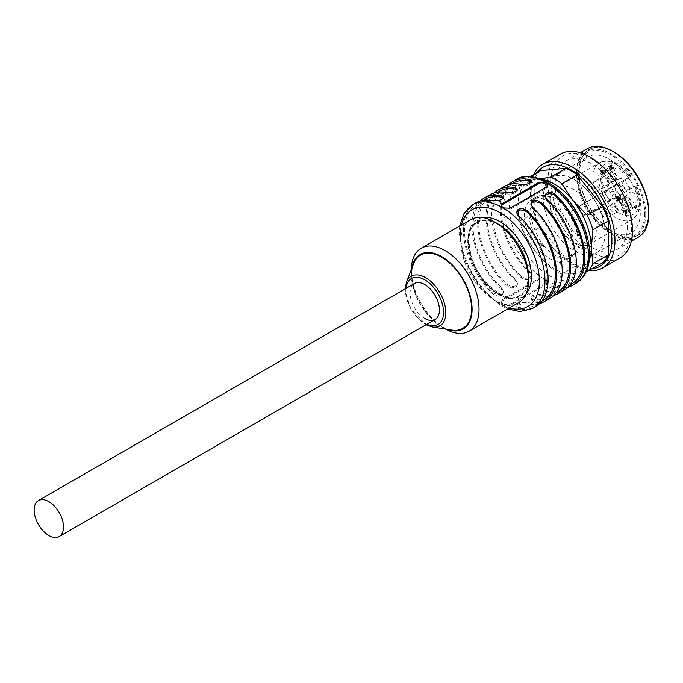 <?xml version="1.0" encoding="UTF-8"?>
<svg xmlns="http://www.w3.org/2000/svg" width="683" height="683" viewBox="0 0 683 683"><rect width="100%" height="100%" fill="white"/><g stroke="black" fill="none" stroke-linecap="round" stroke-linejoin="round"><path stroke-width="0.51" stroke-dasharray="3.42 2.56" d="M548.944 201.468A34.722 20.046 60 0 1 571.628 232.066A34.722 20.046 60 0 1 566.301 259.89A34.722 20.046 60 0 1 531.579 239.844A34.722 20.046 60 0 1 531.579 199.743A34.722 20.046 60 0 1 548.944 201.468M564.961 206.855A31.93 18.432 60 0 1 573.404 221.309A33.125 19.124 60 0 1 577.408 233.637L577.63 236.181A34.722 20.046 -120 0 0 563.834 207.504L564.961 206.855A34.722 20.046 -120 0 0 554.587 198.207A34.722 20.046 -120 0 0 550.276 196.158A1.597 0.922 -120 0 0 549.67 196.175A1.597 0.922 -120 0 0 549.345 196.841A2.399 1.383 -120 0 1 549.303 197.156L549.311 196.858M550.276 196.158L549.141 196.806A34.722 20.046 -120 0 0 536.095 197.139A34.722 20.046 -120 0 0 531.203 202.381L532.33 201.724A34.722 20.046 -120 0 0 530.409 217.578A1.597 0.922 -120 0 0 531.468 219.269A2.399 1.383 -120 0 1 531.767 219.482L529.282 218.236A34.722 20.046 -120 0 0 543.079 246.913L544.206 246.264A34.722 20.046 -120 0 0 558.899 256.962A1.597 0.922 -120 0 0 559.497 256.945A1.597 0.922 -120 0 0 559.829 256.27A2.399 1.383 -120 0 1 559.864 255.963L559.172 257.124L557.772 257.611A34.722 20.046 -120 0 0 570.817 257.286A34.722 20.046 -120 0 0 575.709 252.036L576.836 251.387A34.722 20.046 -120 0 0 578.757 235.533A1.597 0.922 -120 0 0 577.698 233.851A2.399 1.383 -120 0 1 577.408 233.637M532.33 201.724A31.93 18.432 60 0 1 536.053 198.207A31.93 18.432 60 0 1 540.637 196.772A33.125 19.124 60 0 1 549.303 197.156M531.203 202.381L535.882 198.309L540.637 196.772M544.206 246.264A31.93 18.432 60 0 1 535.771 231.802A33.125 19.124 60 0 1 531.767 219.482M543.079 246.913L535.771 231.802M576.836 251.387A31.93 18.432 60 0 1 573.122 254.904A31.93 18.432 60 0 1 568.538 256.338A33.125 19.124 60 0 1 559.864 255.963M575.709 252.036L572.952 255.007L568.538 256.338M563.834 207.504L569.221 213.344L573.404 221.309M577.664 233.868L577.938 234.551M543.361 300.324A58.277 33.646 60 0 1 526.926 302.458L521.189 302.706L517.919 304.106L516.707 305.899L518.457 307.341A58.277 33.646 -120 0 0 534.9 305.216A58.277 33.646 -120 0 0 518.457 216.818L516.809 214.197L516.783 212.737M539.63 303.628A59.873 34.568 60 0 1 526.926 303.824L521.197 304.037L517.927 305.429L516.707 307.239L518.457 308.707A59.873 34.568 -120 0 0 535.694 306.599M485.092 199.393A58.277 33.646 -120 0 0 501.527 287.791L503.277 291.214L502.27 293.442L500.912 294.279L497.241 294.663L493.058 292.683A58.277 33.646 60 0 1 476.623 204.277A58.277 33.646 60 0 1 493.058 202.151L496.208 202.296L500.178 201.476L502.79 199.846L503.081 198.096M480.362 200.973A59.873 34.568 -120 0 0 501.527 289.157L503.277 292.555L502.27 294.766L500.912 295.611L497.241 296.004L493.058 294.049A59.873 34.568 60 0 1 475.82 202.894M545 196.439L545.265 198.591L546.682 200.52A58.277 33.646 60 0 1 563.116 288.918A58.277 33.646 60 0 1 546.682 291.052L544.932 289.583L546.895 287.347L550.455 286.194L555.151 286.16A58.277 33.646 -120 0 0 571.586 284.034M563.919 290.301A59.873 34.568 60 0 1 546.682 292.418L544.932 290.924L547.296 288.474L550.968 287.458L555.151 287.526A59.873 34.568 -120 0 0 567.846 287.338M531.306 181.806L531.314 183.129L529.129 184.871L525.466 185.896L521.283 185.853A58.277 33.646 -120 0 0 504.848 187.987A58.277 33.646 -120 0 0 521.283 276.384L524.424 278.143L526.491 278.451L529.957 277.563L531.502 274.916L529.752 271.493A58.277 33.646 60 0 1 513.309 183.095M504.045 186.604A59.873 34.568 -120 0 0 521.283 277.75L524.971 279.62L527.011 279.774L530.281 278.655L531.502 276.222L529.752 272.867A59.873 34.568 60 0 1 508.579 184.683M499.205 191.249A58.277 33.646 -120 0 0 515.639 279.646L517.39 283.061L516.382 285.289L515.025 286.134L511.354 286.51L507.17 284.529A58.277 33.646 60 0 1 490.735 196.132A58.277 33.646 60 0 1 507.17 194.006L510.312 194.151L514.282 193.332L516.903 191.701L517.193 189.951M494.466 192.828A59.873 34.568 -120 0 0 515.639 281.012L517.39 284.401L516.382 286.621L515.025 287.466L511.354 287.85L507.17 285.904A59.873 34.568 60 0 1 489.933 194.749M530.896 204.593L531.152 206.736L532.569 208.665A58.277 33.646 60 0 1 549.004 297.062A58.277 33.646 60 0 1 532.569 299.197L530.819 297.728L532.783 295.491L536.343 294.347L541.038 294.305A58.277 33.646 -120 0 0 557.473 292.179M549.806 298.445A59.873 34.568 60 0 1 532.569 300.563L530.819 299.069L533.184 296.627L536.855 295.602L541.038 295.679A59.873 34.568 -120 0 0 553.742 295.483M544.428 279.987A59.873 34.568 -120 0 0 546.682 281.294L547.851 282.805L546.682 284.35L509.996 305.532L504.344 305.728A59.873 34.568 60 0 1 502.09 304.43L500.921 302.689L502.09 300.972L538.776 279.791L544.428 279.987L544.428 278.698A3.996 2.305 0 0 0 538.776 278.698L502.09 299.88A3.996 2.305 0 0 0 500.921 301.51A3.996 2.305 0 0 0 502.09 303.141L504.344 304.447A3.996 2.305 0 0 0 509.996 304.447L546.682 283.266A3.996 2.305 -0 0 0 547.851 281.635A3.996 2.305 -0 0 0 546.682 280.004L544.428 278.698M498.138 224.605A42.312 24.426 60 0 1 525.782 261.888A42.312 24.426 60 0 1 519.293 295.79A42.312 24.426 60 0 1 476.982 271.356A42.312 24.426 60 0 1 476.982 222.504A42.312 24.426 60 0 1 498.138 224.605M528.54 276.692A42.986 24.819 60 0 1 498.138 294.245A42.986 24.819 60 0 1 467.744 241.594A42.986 24.819 60 0 1 498.138 224.05M518.619 302.629A47.895 27.653 60 0 1 470.724 274.976A47.895 27.653 60 0 1 470.724 219.67M445.623 329.095A47.895 27.653 60 0 1 445.162 328.839A47.895 27.653 60 0 1 411.294 270.178A47.895 27.653 60 0 1 411.303 269.648M446.819 329.291A42.986 24.819 60 0 1 441.696 326.833A42.986 24.819 60 0 1 411.294 274.19A42.986 24.819 60 0 1 411.729 268.521M451.873 330.094A42.312 24.426 60 0 1 420.54 303.952A42.312 24.426 60 0 1 413.565 263.74M424.758 318.457A20.755 11.987 60 0 1 411.2 300.17A20.755 11.987 60 0 1 414.385 283.539M501.066 205.745A3.996 2.305 0 0 0 500.921 206.351A3.996 2.305 0 0 0 502.09 207.982L504.344 209.288A3.996 2.305 -0 0 0 509.996 209.288L546.682 188.098A3.996 2.305 0 0 0 547.851 186.476A3.996 2.305 0 0 0 547.732 185.904M587.184 148.749A51.088 29.497 -120 0 0 579.346 189.686A51.088 29.497 -120 0 0 612.728 234.704A51.088 29.497 -120 0 0 638.272 237.232M627.404 226.235A51.088 29.497 60 0 1 616.817 249.619A51.088 29.497 60 0 1 565.729 220.122A51.088 29.497 60 0 1 565.729 161.128A51.088 29.497 60 0 1 605.104 174.814A51.088 29.497 60 0 1 627.404 226.235M648.85 212.541A49.492 28.575 60 0 1 613.855 232.749A49.492 28.575 60 0 1 578.86 172.133A49.492 28.575 60 0 1 613.855 151.925M648.568 212.379A49.091 28.345 60 0 1 638.4 234.858A49.091 28.345 60 0 1 589.309 206.514A49.091 28.345 60 0 1 589.309 149.825A49.091 28.345 60 0 1 627.139 162.972A49.091 28.345 60 0 1 648.568 212.379M626.584 210.569L626.149 213.13L625.15 211.397L626.584 210.569L624.023 212.054L625.022 213.788L625.457 211.218M645.742 214.01A49.091 28.345 60 0 1 635.574 236.489A49.091 28.345 60 0 1 586.484 208.144A49.091 28.345 60 0 1 586.484 151.455A49.091 28.345 60 0 1 624.313 164.603A49.091 28.345 60 0 1 645.742 214.01M625.15 211.397L624.023 212.054M626.149 213.13L625.022 213.788M644.761 213.438A47.699 27.533 60 0 1 594.167 217.962A47.699 27.533 60 0 1 594.167 150.508A47.699 27.533 60 0 1 644.761 213.438M608.51 166.643L610.081 169.35L610.457 165.525L612.83 168.129L612.455 169.068L611.43 166.276L610.585 166.806L610.243 170.511L608.135 166.857L609.637 165.986L609.262 166.208L611.379 169.862L611.712 166.157L612.557 165.627L613.582 168.419L613.957 167.48L611.592 164.876L611.208 168.701L609.637 165.986M611.43 166.276L612.557 165.627L611.43 166.276M610.474 170.28L611.601 169.623L610.474 170.28M622.896 212.703L622.836 210.834L623.63 211.371L625.696 210.176L625.406 214.453L623.656 212.259L622.896 212.703L624.791 211.61L626.533 213.805L626.823 209.527L624.757 210.723L624.322 209.971L624.399 210.927L623.272 211.585M618.243 200.589L617.278 200.418L615.878 197.652L616.373 196.781L617.406 196.849L618.798 199.069L619.49 198.275L618.585 195.85L620.173 198.599L618.849 200.085L616.749 197.524L617.201 199.752L618.243 200.589L619.37 199.94L618.328 199.094L617.884 196.875L619.976 199.427L621.308 197.95L619.72 195.193L619.344 195.415L620.616 197.618L619.933 198.412L618.533 196.2L617.5 196.132L617.005 197.003L618.405 199.769L619.37 199.94M622.725 201.28L619.908 202.902L624.535 210.927L627.361 209.297L622.725 201.28A2.399 1.383 60 0 1 622.725 198.514A2.399 1.383 60 0 1 622.956 198.42A9.98 5.763 60 0 0 623.92 198.044A9.98 5.763 60 0 0 624.732 197.396A2.399 1.383 60 0 1 624.919 197.242A2.399 1.383 60 0 1 627.318 198.625L631.946 206.65A2.399 1.383 60 0 1 632.065 209.331A23.948 13.822 60 0 1 630.904 210.142A23.948 13.822 60 0 1 629.624 210.74A2.399 1.383 60 0 1 627.361 209.297M619.908 202.902A2.399 1.383 60 0 1 619.908 200.145A2.399 1.383 60 0 1 620.138 200.051A9.98 5.763 -120 0 0 621.103 199.675A9.98 5.763 -120 0 0 621.906 199.026A2.399 1.383 60 0 1 622.102 198.873A2.399 1.383 60 0 1 624.493 200.256L627.318 198.625M631.946 206.65L629.128 208.281L624.493 200.256M629.128 208.281A2.399 1.383 60 0 1 629.239 210.962L632.065 209.331M629.624 210.74L626.806 212.37A23.948 13.822 -120 0 0 628.087 211.773A23.948 13.822 -120 0 0 629.239 210.962M626.806 212.37A2.399 1.383 60 0 1 624.535 210.927M607.725 190.574L603.098 193.246L607.725 190.574A2.399 1.383 60 0 1 610.32 192.341A9.98 5.763 -120 0 0 612.088 195.406A2.399 1.383 60 0 1 612.318 198.522L607.682 201.203L612.318 198.522M608.246 198.394A2.399 1.383 60 0 0 610.508 199.573L607.682 201.203A2.399 1.383 60 0 1 605.42 200.025L608.246 198.394A23.948 13.822 60 0 1 605.804 194.168A2.399 1.383 60 0 1 605.915 191.624M605.804 194.168L602.978 195.799A23.948 13.822 -120 0 0 605.42 200.025M602.978 195.799A2.399 1.383 60 0 1 603.098 193.246M615.144 177.537L612.318 179.168L607.682 171.143L610.508 169.512L615.144 177.537A2.399 1.383 60 0 1 615.144 180.303A2.399 1.383 60 0 1 614.905 180.389A9.98 5.763 60 0 0 613.949 180.764A9.98 5.763 60 0 0 613.138 181.413A2.399 1.383 60 0 1 612.941 181.567A2.399 1.383 60 0 1 610.551 180.184L605.915 172.159A2.399 1.383 60 0 1 605.804 169.478A23.948 13.822 60 0 1 606.956 168.667A23.948 13.822 60 0 1 608.246 168.069A2.399 1.383 60 0 1 610.508 169.512M612.318 179.168A2.399 1.383 60 0 1 612.318 181.934A2.399 1.383 60 0 1 612.088 182.019A9.98 5.763 -120 0 0 611.123 182.395A9.98 5.763 -120 0 0 610.32 183.044A2.399 1.383 60 0 1 610.124 183.198A2.399 1.383 60 0 1 607.725 181.815L610.551 180.184M605.915 172.159L603.098 173.789L607.725 181.815M603.098 173.789A2.399 1.383 60 0 1 602.978 171.109L605.804 169.478M608.246 168.069L605.42 169.7A23.948 13.822 -120 0 0 604.139 170.298A23.948 13.822 -120 0 0 602.978 171.109M605.42 169.7A2.399 1.383 60 0 1 607.682 171.143M631.886 207.991L635.088 206.146L635.088 208.861L634.772 207.231L632.279 208.674L631.886 207.991L633.013 207.342L633.406 208.025L635.907 206.582L636.215 208.213L636.471 205.933L635.344 206.582M602.286 175.061L601.322 174.891L599.896 172.321L600.297 171.382L601.68 171.962L601.621 171.237L602.415 170.793L603.055 171.194L603.32 173.473C603.302 171.681 602.893 171.228 602.099 172.099L602.184 173.337L600.707 172.107L601.236 174.233L602.286 175.061L603.422 174.413L602.363 173.584L601.834 171.459L603.311 172.688L603.43 170.87L602.099 172.099L603.226 171.45C604.02 170.579 604.429 171.032 604.455 172.816L604.19 170.545L603.541 170.135L602.748 170.588L602.807 171.313L601.424 170.733L601.023 171.672L602.449 174.242L603.422 174.413M601.621 171.237L603.541 170.135L601.621 171.237M640.304 212.754A43.703 25.237 60 0 1 631.254 232.758A43.703 25.237 60 0 1 587.551 207.53A43.703 25.237 60 0 1 587.551 157.056A43.703 25.237 60 0 1 621.231 168.769A43.703 25.237 60 0 1 640.304 212.754M613.582 168.419L612.455 169.068M613.138 167.745L612.011 168.394M609.262 166.208L608.135 166.857M611.208 168.701L610.081 169.35M623.963 210.185L622.836 210.834M624.322 209.971L623.195 210.629M624.757 210.723L623.63 211.371L624.023 212.046M626.823 209.527L625.696 210.176M627.148 210.082L626.012 210.731M626.533 213.805L625.406 214.453M626.174 214.01L625.047 214.658M624.791 211.61L623.656 212.259M624.399 210.927L622.503 212.02M619.933 198.412L618.798 199.069M620.616 197.618L619.49 198.275M619.344 195.415L618.217 196.064M619.72 195.193L618.585 195.85M621.308 197.95L620.173 198.599M619.976 199.427L618.849 200.085M619.558 198.821L618.431 199.47M618.994 199.205L617.867 199.854M616.578 210.808A4.593 2.647 60 0 1 615.631 212.908A4.593 2.647 60 0 1 615.323 213.045A4.593 2.647 60 0 1 611.037 210.262A4.593 2.647 60 0 1 610.764 205.156A4.593 2.647 60 0 1 611.037 204.96A4.593 2.647 60 0 1 614.572 206.189A4.593 2.647 60 0 1 616.578 210.808M623.169 208.144A5.985 3.458 60 0 1 621.53 211.064A5.985 3.458 60 0 1 615.938 207.427A5.985 3.458 60 0 1 615.588 200.768A5.985 3.458 60 0 1 620.309 201.869A5.985 3.458 60 0 1 623.169 208.144M599.222 188.243A4.593 2.647 60 0 1 596.302 184.461A4.593 2.647 60 0 1 596.66 180.713A4.593 2.647 60 0 1 596.925 180.517A4.593 2.647 60 0 1 601.518 183.172A4.593 2.647 60 0 1 601.518 188.465A4.593 2.647 60 0 1 601.211 188.602A4.593 2.647 60 0 1 599.222 188.243M604.822 186.152A5.985 3.458 60 0 1 601.023 181.217A5.985 3.458 60 0 1 601.475 176.334A5.985 3.458 60 0 1 607.819 179.535A5.985 3.458 60 0 1 607.418 186.621A5.985 3.458 60 0 1 604.822 186.152M610.09 174.472A4.593 2.647 60 0 1 610.764 172.568A4.593 2.647 60 0 1 611.037 172.372A4.593 2.647 60 0 1 615.631 175.019A4.593 2.647 60 0 1 615.631 180.321A4.593 2.647 60 0 1 615.323 180.457A4.593 2.647 60 0 1 611.908 178.886A4.593 2.647 60 0 1 610.09 174.472M614.7 170.665A5.985 3.458 60 0 1 615.588 168.18A5.985 3.458 60 0 1 621.931 171.382A5.985 3.458 60 0 1 621.53 178.468A5.985 3.458 60 0 1 617.073 176.427A5.985 3.458 60 0 1 614.7 170.665M627.446 197.037A4.593 2.647 60 0 1 630.443 201.084A4.593 2.647 60 0 1 629.735 204.763A4.593 2.647 60 0 1 629.436 204.9A4.593 2.647 60 0 1 625.15 202.117A4.593 2.647 60 0 1 624.877 197.011A4.593 2.647 60 0 1 625.15 196.815A4.593 2.647 60 0 1 627.446 197.037M633.047 192.666A5.985 3.458 60 0 1 637.051 198.283A5.985 3.458 60 0 1 635.642 202.911A5.985 3.458 60 0 1 630.05 199.282A5.985 3.458 60 0 1 629.7 192.623A5.985 3.458 60 0 1 633.047 192.666M615.144 196.9A2.399 1.383 60 0 0 614.905 193.776A9.98 5.763 60 0 1 613.138 190.711A2.399 1.383 60 0 0 610.551 188.943M626.072 179.979A5.387 3.108 -120 0 0 630.665 187.936L624.493 191.496A2.399 1.383 60 0 1 621.906 189.737A9.98 5.763 -120 0 0 620.138 186.664A2.399 1.383 60 0 1 619.908 183.548L628.898 178.357L619.908 183.548M630.665 187.936L627.318 189.865A2.399 1.383 60 0 1 624.732 188.107A9.98 5.763 60 0 0 622.956 185.042A2.399 1.383 60 0 1 622.725 181.917M636.599 207.991L635.463 208.639M636.215 208.213L635.088 208.861M635.907 206.582L634.772 207.231M633.406 208.025L632.279 208.674M636.471 205.933L636.223 205.489L633.013 207.342M636.223 205.489L635.088 206.146M602.807 171.313L601.68 171.962M604.916 173.456L603.789 174.105M604.455 172.816L603.32 173.473M603.61 172.415L602.483 173.064M603.311 172.688L602.184 173.337M603.08 173.704L601.945 174.353M618.935 184.521A5.985 3.458 60 0 1 622.853 189.831A5.985 3.458 60 0 1 621.889 194.612A5.985 3.458 60 0 1 615.938 191.138A5.985 3.458 60 0 1 615.904 184.239A5.985 3.458 60 0 1 618.935 184.521M605.112 233.074A43.703 25.237 60 0 1 605.018 235.712A43.703 25.237 60 0 1 596.063 253.077A43.703 25.237 60 0 1 574.207 250.917A43.703 25.237 60 0 1 545.657 212.404A43.703 25.237 60 0 1 552.351 177.384A43.703 25.237 60 0 1 571.876 178.297A43.703 25.237 60 0 1 605.112 233.074M633.491 186.305A5.387 3.108 -120 0 0 635.301 186.177L592.05 211.149A32.733 18.893 60 0 1 589.574 244.147A32.733 18.893 60 0 1 582.198 245.615A32.733 18.893 60 0 1 573.216 242.525A32.733 18.893 60 0 1 551.881 193.118A32.733 18.893 60 0 1 556.85 187.458A32.733 18.893 60 0 1 586.663 201.818L629.914 176.846A5.387 3.108 -120 0 0 628.898 178.357M631.007 176.214L630.349 176.59A28.737 16.588 60 0 0 599.017 173.269A28.737 16.588 60 0 0 622.947 214.727A28.737 16.588 60 0 0 635.745 185.921L636.394 185.545M582.966 203.952L580.798 205.199A5.387 3.108 -120 0 0 580.798 211.423A5.387 3.108 -120 0 0 586.193 214.53L588.353 213.284A32.118 18.543 -120 0 0 582.966 203.952L586.663 201.818M592.05 211.149L588.353 213.284M629.914 176.846L580.798 205.199L629.914 176.846M618.935 201.955A4.593 2.647 60 0 1 621.931 206.001A4.593 2.647 60 0 1 621.231 209.672A4.593 2.647 60 0 1 616.638 207.026A4.593 2.647 60 0 1 616.638 201.724A4.593 2.647 60 0 1 618.935 201.955M601.578 179.381A4.593 2.647 60 0 1 602.526 177.281A4.593 2.647 60 0 1 607.119 179.936A4.593 2.647 60 0 1 607.119 185.238A4.593 2.647 60 0 1 603.584 184A4.593 2.647 60 0 1 601.578 179.381M590.71 193.152A4.593 2.647 60 0 1 587.713 189.106A4.593 2.647 60 0 1 588.413 185.434A4.593 2.647 60 0 1 593.006 188.081A4.593 2.647 60 0 1 593.006 193.383A4.593 2.647 60 0 1 590.71 193.152M608.066 215.726A4.593 2.647 60 0 1 607.119 217.826A4.593 2.647 60 0 1 602.526 215.171A4.593 2.647 60 0 1 602.526 209.877A4.593 2.647 60 0 1 606.06 211.107A4.593 2.647 60 0 1 608.066 215.726M631.655 228.685A57.107 32.972 60 0 1 571.082 234.098A57.107 32.972 60 0 1 571.082 153.342A57.107 32.972 60 0 1 631.655 228.685M620.079 257.875A59.873 34.568 60 0 1 560.214 223.307A59.873 34.568 60 0 1 560.214 154.179M589.147 270.673A59.873 34.568 60 0 1 542.712 233.415A59.873 34.568 60 0 1 533.662 174.566M592.511 268.726A57.107 32.972 60 0 1 542.968 233.262A57.107 32.972 60 0 1 537.026 172.62M586.099 271.979L572.926 273.84L561.861 274.037L577.161 265.2L602.568 262.929M577.161 265.2A55.878 32.263 60 0 1 565.874 258.678L550.566 267.514L536.24 252.659L525.167 235.917L540.475 227.08L565.874 258.678M540.475 227.08A55.878 32.263 60 0 1 534.832 212.533L519.524 221.369L517.893 205.378L519.524 187.501L534.832 178.664L534.832 212.533M534.832 178.664A55.878 32.263 60 0 1 540.475 170.63M561.861 274.037A55.878 32.263 60 0 1 550.566 267.514M525.167 235.917A55.878 32.263 60 0 1 519.524 221.369M519.524 187.501A55.878 32.263 60 0 1 525.167 179.467L540.603 178.792M530.307 176.504L525.167 179.467M589.267 260.411A51.891 29.958 60 0 1 572.926 273.84A51.891 29.958 60 0 1 536.24 252.659A51.891 29.958 60 0 1 517.893 205.378A51.891 29.958 60 0 1 536.24 179.279A51.891 29.958 60 0 1 542.609 179.595M530.409 217.578L529.282 218.236M558.899 256.962L557.772 257.611M578.757 235.533L577.63 236.181M548.944 184.188A55.878 32.263 60 0 1 583.162 272.389A55.878 32.263 60 0 1 514.726 232.869A55.878 32.263 60 0 1 548.944 184.188M518.457 216.818L518.457 215.444M518.457 308.707L518.457 307.341M526.926 303.824L526.926 302.458M493.058 294.049L493.058 292.683M493.058 202.151L493.058 200.785M501.527 289.157L501.527 287.791M546.682 200.52L546.682 199.154M546.682 292.418L546.682 291.052M555.151 287.526L555.151 286.16M521.283 185.853L521.283 184.487M521.283 277.75L521.283 276.384M529.752 272.867L529.752 271.493M507.17 285.904L507.17 284.529M507.17 194.006L507.17 192.632M515.639 281.012L515.639 279.646M532.569 208.665L532.569 207.299M541.038 295.679L541.038 294.305M532.569 300.563L532.569 299.197M532.586 308.392A59.873 34.568 60 0 1 502.654 305.421A59.873 34.568 60 0 1 463.544 252.667A59.873 34.568 60 0 1 472.721 204.687M516.186 179.595A59.873 34.568 -120 0 0 516.186 248.732A59.873 34.568 -120 0 0 576.051 283.291M461.495 224.997A55.878 32.263 -120 0 0 499.836 303.79A55.878 32.263 -120 0 0 509.39 307.956M526.286 293.425A44.702 25.809 60 0 1 477.477 271.074A44.702 25.809 60 0 1 482.531 217.629M432.476 327.003A28.635 16.537 60 0 1 425.577 324.416A28.635 16.537 60 0 1 406.539 282.088M406.078 288.328A26.586 15.35 -120 0 0 424.758 323.221A26.586 15.35 -120 0 0 426.832 324.28M546.682 188.098L546.682 187.014M509.996 209.288L509.996 208.195M504.344 209.288L504.344 207.999M502.09 207.982L502.09 206.693M546.682 281.294L546.682 280.004M546.682 284.35L546.682 283.266M509.996 305.532L509.996 304.447M504.344 305.728L504.344 304.447M502.09 304.43L502.09 303.141M502.09 300.972L502.09 299.88M538.776 279.791L538.776 278.698M572.371 214.257A2.484 1.434 -120 0 0 570.851 216.426A2.484 1.434 -120 0 0 573.891 218.184A2.484 1.434 -120 0 0 572.371 214.257M574.036 211.346A4.875 2.817 -120 0 0 571.569 211.124A4.875 2.817 -120 0 0 571.594 216.733A4.875 2.817 -120 0 0 576.443 219.567A4.875 2.817 -120 0 0 577.229 215.674A4.875 2.817 -120 0 0 574.036 211.346M611.2 167.275L610.073 167.924M611.251 168.291L610.124 168.94M611.157 165.901L610.03 166.558M613.957 167.48L612.83 168.129M613.436 167.173L612.31 167.822M618.533 196.2L617.406 196.849M617.005 197.003L615.878 197.652M619.541 198.275L618.414 198.924M618.328 199.094L617.201 199.752M618.405 199.769L617.278 200.418M624.732 197.396L621.906 199.026M620.138 200.051L622.956 198.42M614.905 193.776L612.088 195.406M610.32 192.341L613.138 190.711M613.138 181.413L610.32 183.044M612.088 182.019L614.905 180.389M621.906 189.737L624.732 188.107M622.956 185.042L620.138 186.664M636.394 206.778L635.267 207.427M636.01 207.376L634.874 208.033M601.023 171.672L599.896 172.321M604.19 170.545L603.055 171.194M602.363 173.584L601.236 174.233M602.449 174.242L601.322 174.891M634.942 186.382A32.733 18.893 60 0 1 632.475 219.38A32.733 18.893 60 0 1 599.751 200.486A32.733 18.893 60 0 1 599.751 162.691A32.733 18.893 60 0 1 629.555 177.051M566.301 259.89L570.817 257.286L575.573 252.573M531.579 199.743L536.095 197.139C539.86 195.022 544.266 194.809 549.328 196.508M559.497 256.945L559.001 257.235M549.67 196.175L549.175 196.456M516.707 212.054L516.707 213.395M516.707 305.873L516.707 307.213M503.277 197.387L503.277 198.727M503.277 291.214L503.277 292.555M544.932 195.756L544.932 197.097M544.932 289.583L544.932 290.924M531.502 181.097L531.502 182.438M531.502 274.916L531.502 276.256M517.39 189.242L517.39 190.583M517.39 283.061L517.39 284.401M530.819 203.91L530.819 205.25M530.819 297.728L530.819 299.069M519.293 295.79C507.793 304.772 478.783 283.283 471.424 256.219C466.984 238.896 468.837 227.661 476.982 222.504M441.696 326.833L445.162 328.839M411.294 274.19L411.294 270.178M549.004 297.062L555.877 293.101M490.735 196.132L497.6 192.171M504.848 187.987L511.712 184.017M563.116 288.918L569.989 284.956M476.623 204.277L483.487 200.315M534.9 305.216L541.764 301.246M547.851 185.281L547.851 186.476M500.921 205.165L500.921 206.351M547.851 281.635L547.851 282.822M500.921 301.51L500.921 302.697M405.275 288.798L405.369 292.213L410.816 308.929L426.03 324.741M459.719 226.022L459.155 233.501L463.578 257.943L478.8 285.904L500.656 305.617L507.614 308.981M569.212 213.344C573.78 220.191 576.691 227.285 577.955 234.628M616.817 249.619L631.297 241.261M565.729 161.128L580.209 152.77M635.574 236.489L638.4 234.858M586.484 151.455L589.309 149.825M615.904 184.239L571.569 211.124C567.266 213.531 572.209 222.086 576.443 219.567L621.889 194.612M611.592 164.876L610.457 165.525M612.002 165.568L610.867 166.217M611.396 169.854L610.269 170.502M617.5 196.132L616.373 196.781M617.884 196.875L616.749 197.524M615.323 213.045L621.53 211.064M610.764 205.156L615.588 200.768M601.211 188.602L607.418 186.621M596.66 180.713L601.475 176.334M615.323 180.457L621.53 178.468M610.764 172.568L615.588 168.18M629.436 204.9L635.642 202.911M624.877 197.011L629.7 192.623M621.103 199.675L623.92 198.044M622.102 198.873L624.919 197.242M630.904 210.142L628.087 211.773M619.908 200.145L622.725 198.514M610.508 199.573L607.682 201.203M611.123 182.395L613.949 180.764M610.124 183.198L612.941 181.567M606.956 168.667L604.139 170.298M612.318 181.934L615.144 180.303M601.424 170.733L600.297 171.382M603.021 170.178L601.885 170.827M601.834 171.459L600.707 172.107M596.063 253.077L631.254 232.758M552.351 177.384L587.551 157.056M630.913 176.086C621.112 162.981 610.722 158.516 599.751 162.691L556.85 187.458M636.462 185.691C642.908 200.734 641.576 211.961 632.475 219.38L589.574 244.147M571.876 178.297C590.095 186.664 606.735 214.471 605.018 235.712M551.881 193.118L550.541 198.172C549.926 203.278 550.857 209.271 553.332 216.152C558.318 228.404 565.319 237.3 574.343 242.841L582.198 245.615M621.231 209.672L629.735 204.763M616.638 201.724L625.15 196.815M607.119 185.238L615.631 180.321M602.526 177.281L611.037 172.372M593.006 193.383L601.518 188.465M588.413 185.434L596.925 180.517M607.119 217.826L615.631 212.908M602.526 209.877L611.037 204.96"/><path stroke-width="1.02" d="M503.081 198.096L501.527 197.259L501.527 195.893L503.277 197.37L502.056 199.171L498.786 200.563L493.058 200.785A59.873 34.568 60 0 0 475.82 202.894L472.721 204.687A59.873 34.568 60 0 1 502.654 207.658A59.873 34.568 60 0 1 541.764 260.411A59.873 34.568 60 0 1 532.586 308.392L535.694 306.599A59.873 34.568 -120 0 0 518.457 215.444L516.707 212.054L517.714 209.835L519.071 208.998L522.743 208.605L526.926 210.56A59.873 34.568 60 0 1 544.163 301.707A59.873 34.568 60 0 1 539.63 303.628M516.783 212.737L517.449 211.448L520.326 209.971L524.177 210.287L526.926 211.926A58.277 33.646 60 0 1 543.361 300.324L541.764 301.246M501.527 197.259A58.277 33.646 -120 0 0 485.092 199.393L483.487 200.315M501.527 195.893A59.873 34.568 -120 0 0 484.29 198.01A59.873 34.568 -120 0 0 480.362 200.973M567.846 287.338A59.873 34.568 -120 0 0 572.388 285.417A59.873 34.568 -120 0 0 555.151 194.262L551.463 192.393L549.422 192.239L546.152 193.366L544.932 195.799L546.682 199.154A59.873 34.568 60 0 1 563.919 290.301L558.276 293.562A59.873 34.568 -120 0 0 541.038 202.416L537.35 200.546L535.31 200.392L532.04 201.511L530.819 203.944L532.569 207.299A59.873 34.568 60 0 1 549.806 298.445L544.163 301.707M569.989 284.956L571.586 284.034A58.277 33.646 -120 0 0 555.151 195.637L553.469 194.45L549.414 193.579L546.144 194.698L545 196.439M508.579 184.683A59.873 34.568 60 0 1 512.515 181.712A59.873 34.568 60 0 1 529.752 179.603L531.502 181.097L529.137 183.539L525.466 184.555L521.283 184.487A59.873 34.568 -120 0 0 504.045 186.604L498.402 189.865A59.873 34.568 -120 0 0 494.466 192.828M511.712 184.017L513.309 183.095A58.277 33.646 60 0 1 529.752 180.969L531.306 181.806M484.29 198.01L489.933 194.749A59.873 34.568 60 0 1 507.17 192.632L512.899 192.418L516.169 191.027L517.39 189.217L515.639 187.748A59.873 34.568 -120 0 0 498.402 189.865M517.193 189.951L515.639 189.114A58.277 33.646 -120 0 0 499.205 191.249L497.6 192.171M555.877 293.101L557.473 292.179A58.277 33.646 -120 0 0 541.038 203.782L539.357 202.595L535.301 201.724L532.031 202.842L530.896 204.593M553.742 295.483A59.873 34.568 -120 0 0 558.276 293.562M502.09 206.693A59.873 34.568 60 0 1 503.217 207.333A59.873 34.568 60 0 1 504.344 207.999L509.996 208.195L546.682 187.014L547.851 185.306L546.682 183.556A59.873 34.568 -120 0 0 545.555 182.89A59.873 34.568 -120 0 0 544.428 182.25L538.776 182.446L502.09 203.636L500.921 205.182L502.09 206.693M411.303 269.648A47.895 27.653 60 0 1 421.215 248.253L470.724 219.67A47.895 27.653 60 0 1 494.671 222.043L498.138 224.05A42.986 24.819 60 0 1 528.54 276.692L528.54 280.704A47.895 27.653 60 0 1 518.619 302.629L469.11 331.212A47.895 27.653 60 0 1 445.623 329.095M498.138 224.05L494.671 222.043A47.895 27.653 60 0 1 528.54 280.704M421.215 248.253A47.895 27.653 60 0 1 445.162 250.627A47.895 27.653 60 0 1 476.452 292.828A47.895 27.653 60 0 1 469.11 331.212M411.729 268.521A42.986 24.819 60 0 1 441.696 256.637A42.986 24.819 60 0 1 471.979 306.257A42.986 24.819 60 0 1 446.819 329.291M441.696 257.192A42.312 24.426 60 0 1 471.159 302.782A42.312 24.426 60 0 1 451.873 330.094L432.476 327.003A28.635 16.537 60 0 0 445.529 308.511A28.635 16.537 60 0 0 425.577 277.657A28.635 16.537 60 0 0 406.539 282.088L413.565 263.74A42.312 24.426 60 0 1 441.696 257.192M38.444 500.579A20.755 11.987 -120 0 0 38.444 524.544A20.755 11.987 -120 0 0 59.208 536.531L435.139 319.49L59.208 536.531A20.755 11.987 -120 0 0 59.208 512.566A20.755 11.987 -120 0 0 38.444 500.579L414.385 283.539A20.755 11.987 60 0 1 435.139 295.517A20.755 11.987 60 0 1 435.139 319.49L435.139 319.49A20.755 11.987 60 0 1 424.758 318.457M547.732 185.904A3.996 2.305 0 0 0 546.682 184.845L544.428 183.539A3.996 2.305 0 0 0 538.776 183.539L502.09 204.721A3.996 2.305 0 0 0 501.066 205.745M631.297 241.261L638.272 237.232A51.088 29.497 -120 0 0 648.85 213.847A51.088 29.497 -120 0 0 612.728 151.276A51.088 29.497 -120 0 0 587.184 148.749L580.209 152.77M612.728 151.276L613.855 151.925A49.492 28.575 60 0 1 648.85 212.541L648.85 213.847M533.662 174.566A59.873 34.568 60 0 1 542.712 164.279L560.214 154.179A59.873 34.568 60 0 1 606.35 170.221A59.873 34.568 60 0 1 632.484 230.47A59.873 34.568 60 0 1 620.079 257.875L602.585 267.975A59.873 34.568 60 0 1 589.147 270.673M542.712 164.279A59.873 34.568 60 0 1 588.848 180.321A59.873 34.568 60 0 1 614.982 240.57A59.873 34.568 60 0 1 602.585 267.975M537.026 172.62A57.107 32.972 60 0 1 582.42 178.178A57.107 32.972 60 0 1 611.9 240.092A57.107 32.972 60 0 1 592.511 268.726M540.603 178.792L550.566 177.204A55.878 32.263 60 0 1 561.861 183.718L572.926 200.461L587.26 215.316L602.568 206.479A55.878 32.263 60 0 1 608.212 221.027L592.904 229.864L591.273 247.741L592.904 263.732L608.212 254.896L608.212 221.027M608.212 254.896A55.878 32.263 60 0 1 602.568 262.929L586.099 271.979M550.566 177.204L565.874 168.368L540.475 170.63L530.307 176.504M565.874 168.368A55.878 32.263 60 0 1 577.161 174.882L561.861 183.718M602.568 206.479L577.161 174.882M587.26 215.316A55.878 32.263 60 0 1 592.904 229.864M592.904 263.732A55.878 32.263 60 0 1 587.26 271.766M542.609 179.595A51.891 29.958 60 0 1 572.926 200.461A51.891 29.958 60 0 1 591.273 247.741A51.891 29.958 60 0 1 589.267 260.411M526.926 211.926L526.926 210.56M555.151 195.637L555.151 194.262M529.752 180.969L529.752 179.603M515.639 189.114L515.639 187.748M541.038 203.782L541.038 202.416M546.118 182.566A59.873 34.568 -120 0 0 516.186 179.595C523.135 174.507 533.782 175.429 548.116 182.361C564.884 192.785 577.246 208.682 585.194 230.043C588.148 238.572 589.625 246.717 589.625 254.486C589.497 268.077 584.972 277.682 576.051 283.291A59.873 34.568 -120 0 0 585.229 235.319A59.873 34.568 -120 0 0 546.118 182.566M509.39 307.956A55.878 32.263 -120 0 0 539.211 277.196A55.878 32.263 -120 0 0 503.047 214.547A55.878 32.263 -120 0 0 461.495 224.997M482.531 217.629A44.702 25.809 60 0 1 499.836 221.668A44.702 25.809 60 0 1 527.635 256.859A44.702 25.809 60 0 1 526.286 293.425M426.832 324.28A26.586 15.35 -120 0 0 443.54 311.559A26.586 15.35 -120 0 0 425.449 280.218A26.586 15.35 -120 0 0 406.078 288.328M546.682 184.845L546.682 183.556M502.09 204.721L502.09 203.636M538.776 183.539L538.776 182.446M544.428 183.539L544.428 182.25M572.388 285.417L576.051 283.291M512.515 181.712L516.186 179.595M426.03 324.741L432.476 327.003M406.539 282.088L405.275 288.798M507.614 308.981L519.976 311.542L532.586 308.392M472.721 204.687L464.133 213.267L459.719 226.022"/></g></svg>

